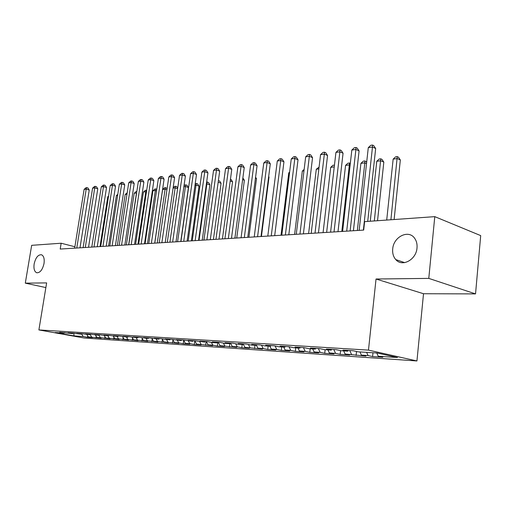 <?xml version="1.0" encoding="UTF-8"?>
<svg xmlns="http://www.w3.org/2000/svg" width="506" height="506" viewBox="0 0 506 506"><rect width="100%" height="100%" fill="white"/><g stroke="black" fill="none" stroke-linecap="round" stroke-linejoin="round"><path stroke-width="0.76" d="M392.707 248.977C393.466 236.7 408.759 229.142 414.762 238.459C416.577 241.109 417.323 244.271 417.007 247.965C416.242 259.818 402.112 267.345 395.793 259.603C393.358 256.814 392.327 253.272 392.707 248.977M34.142 263.942C35.641 257.605 38.095 254.543 41.498 254.758C43.775 255.865 44.61 258.794 44.016 263.525C42.529 269.825 40.1 272.898 36.742 272.766C34.389 271.678 33.529 268.737 34.142 263.942M475.539 293.897L428.784 278.389L376.04 279.008L423.516 293.733L475.539 293.897L480.7 235.606L434.78 216.644L364.611 221.634L363.681 230.091L60.208 249.06L61.156 243.228L31.669 245.328L25.3 283.145L45.869 287.579M423.516 293.733L416.944 360.955L84.243 338.021L38.892 329.937L368.476 350.114L416.944 360.955M73.787 333.258L74.053 335.908L83.161 336.515L87.456 337.287L92.541 337.628L88.234 336.851L101.181 338.21L96.855 337.432L100.365 337.666L110.042 338.811L105.697 338.021L109.296 338.261L119.125 339.425L114.761 338.628L118.455 338.875L128.442 340.051L124.059 339.248L127.847 339.501L138.005 340.696L133.603 339.887L137.493 340.146L147.822 341.36L143.4 340.544L147.391 340.81L157.897 342.043L153.463 341.215L157.562 341.487L168.251 342.745L163.799 341.904L178.89 343.46L174.418 342.613L178.751 342.904L183.229 343.751L189.826 344.2L185.341 343.346L189.794 343.644L194.285 344.504L201.065 344.959L196.568 344.093L212.634 345.743L208.124 344.871L212.836 345.181L217.352 346.06L224.537 346.547L220.015 345.661L236.795 347.375L232.26 346.483L237.263 346.819L241.798 347.711L249.42 348.223L244.879 347.325L262.431 349.102L257.877 348.198L263.19 348.552L267.744 349.463L275.84 350.013L271.286 349.089L276.763 349.456L281.323 350.38L289.672 350.943L285.112 350.013L290.767 350.392L295.333 351.328L303.948 351.91L299.388 350.968L305.226 351.36L309.792 352.302L318.691 352.903L314.125 351.955L320.159 352.359L324.719 353.315L333.916 353.934L329.355 352.973L335.592 353.39L340.146 354.358L349.652 354.997L345.098 354.023L365.927 356.097L361.379 355.117L368.052 355.56L372.593 356.547L382.764 357.236L378.229 356.243L376.787 353.005M74.053 335.908L55.154 332.531L64.154 333.106L64.724 332.619M378.229 356.243L397.463 357.527L377.28 353.036L357.982 351.809L353.175 350.753L342.96 350.114L347.774 351.158L341.088 350.734L336.275 349.69L326.414 349.07L331.234 350.101L324.776 349.69L319.956 348.666L310.437 348.065L315.257 349.089L309.021 348.691L304.201 347.673L294.998 347.097L299.818 348.103L293.79 347.723L288.97 346.718L280.071 346.155L284.891 347.154L279.053 346.781L274.239 345.788L265.631 345.25L270.444 346.237L264.796 345.876L259.989 344.896L251.659 344.371L256.466 345.345L250.995 344.997L246.194 344.029L238.124 343.517L242.924 344.485L237.624 344.143L232.83 343.188L225.012 342.695L229.8 343.65L224.664 343.321L219.882 342.372L212.305 341.898L217.074 342.84L212.096 342.518L207.333 341.582L199.978 341.12L204.74 342.05L195.152 340.816L188.023 340.367L192.761 341.291L183.336 340.076L176.411 339.64L181.135 340.551L171.863 339.355L165.139 338.931L169.845 339.83L160.725 338.653L154.191 338.242L158.878 339.134L149.896 337.97L143.546 337.572L148.214 338.451L139.371 337.312L133.192 336.92L137.847 337.793L129.131 336.667L123.129 336.288L127.759 337.154L119.176 336.041L113.331 335.674L117.942 336.528L109.486 335.434L103.793 335.073L108.385 335.921L100.055 334.839L94.508 334.491L99.075 335.326L90.865 334.264L85.463 333.922L90.005 334.751L81.915 333.701L76.653 333.365L81.169 334.188L73.193 333.15L68.063 332.828L72.554 333.637L59.683 332.303L64.154 333.106M368.052 355.56L366.61 352.353M361.379 355.117L359.937 351.929M351.543 354.459L349.747 350.538M345.098 354.023L343.656 350.892M347.774 351.158L348.381 350.449M335.592 353.39L333.796 349.532M329.355 352.973L327.913 349.893M331.234 350.101L331.841 349.412M320.159 352.359L318.363 348.564M314.125 351.955L312.683 348.925M315.257 349.089L315.864 348.406M305.226 351.36L303.436 347.628M299.388 350.968L297.945 347.983M299.818 348.103L300.425 347.439M290.767 350.392L288.983 346.718M285.112 350.013L283.676 347.078M284.891 347.154L285.498 346.496M276.763 349.456L275.036 345.952M271.286 349.089L269.85 346.199M270.444 346.237L271.052 345.592M263.19 348.552L261.52 345.206M257.877 348.198L256.447 345.345M256.466 345.345L257.073 344.712M250.027 347.673L248.414 344.472M244.879 347.325L243.26 344.137M242.924 344.485L243.531 343.859M237.263 346.819L235.695 343.757M232.26 346.483L230.489 343.043M229.8 343.65L230.407 343.036M224.873 345.99L223.355 343.062M220.015 345.661L218.25 342.271M217.074 342.84L217.681 342.233M212.836 345.181L211.369 342.379M208.124 344.871L206.366 341.525M204.74 342.05L205.341 341.461M201.148 344.403L199.725 341.708M196.568 344.093L194.816 340.797M192.761 341.291L193.368 340.709M189.794 343.644L188.39 341.012M185.341 343.346L183.615 340.127M181.135 340.551L181.743 339.975M178.751 342.904L177.353 340.31M174.418 342.613L172.748 339.526M169.845 339.83L170.446 339.267M168.011 342.189L166.619 339.627M163.799 341.904L162.173 338.931M158.878 339.134L159.472 338.577M157.562 341.487L156.177 338.963M153.463 341.215L151.882 338.35M148.214 338.451L148.808 337.907M147.391 340.81L146.013 338.312M143.4 340.544L141.87 337.78M137.847 337.793L138.435 337.255M137.493 340.146L136.12 337.685M133.603 339.887L132.117 337.224M127.759 337.154L128.347 336.617M127.847 339.501L126.481 337.072M124.059 339.248L122.61 336.68M117.942 336.528L118.53 336.003M118.455 338.875L117.088 336.471M114.761 338.628L113.35 336.148M108.385 335.921L108.967 335.402M109.296 338.261L107.942 335.889M105.697 338.021L104.325 335.623M99.075 335.326L99.657 334.814M100.365 337.666L99.018 335.32M96.855 337.432L95.514 335.098M90.005 334.751L90.587 334.245M91.656 337.085L90.207 334.574M88.234 336.851L86.899 334.548M81.169 334.188L81.751 333.688M83.161 336.515L81.592 333.821M72.554 333.637L73.13 333.144M428.784 278.389L434.78 216.644M38.892 329.937L46.634 282.898L25.3 283.145M376.04 279.008L368.476 350.114M74.894 246.757L61.156 243.228M87.456 337.287L87.671 335.889M95.969 337.863L96.21 336.313M104.698 338.451L104.963 336.737M113.648 339.052L113.932 337.167M122.825 339.671L123.135 337.603M132.237 340.31L132.572 338.046M141.901 340.962L142.262 338.489M151.819 341.632L152.211 338.938M162.009 342.322L162.426 339.393M172.47 343.03L172.919 339.842M183.229 343.751L183.703 340.298M194.285 344.504L194.791 340.797M205.657 345.269L206.163 341.512M217.352 346.06L217.865 342.246M229.395 346.876L229.825 343.625M241.798 347.711L242.222 344.441M254.575 348.577L254.999 345.25M267.744 349.463L268.161 346.091M281.323 350.38L281.741 346.952M295.333 351.328L295.744 347.843M309.792 352.302L310.203 348.767M324.719 353.315L325.13 349.716M340.146 354.358L340.563 350.62M356.097 355.433L356.521 351.487M372.593 356.547L372.992 352.764M79.999 247.82L89.227 190.035L86.21 189.099L76.767 248.022M84.11 189.408L85.938 187.745L86.779 187.618L86.21 189.099L84.11 189.408L74.667 248.155M86.779 187.618L87.987 187.992L89.227 190.035M108.474 196.644L107.791 196.739L100.011 246.567M107.791 196.739L108.569 196.031M88.525 247.289L97.778 188.795L94.742 187.846L85.274 247.491M92.592 188.162L94.445 186.474L95.305 186.347L94.742 187.846L92.592 188.162L83.123 247.624M95.305 186.347L96.519 186.733L97.778 188.795M97.266 246.745L106.538 187.53L103.496 186.562L93.996 246.947M101.282 186.885L103.161 185.177L104.046 185.044L103.496 186.562L101.282 186.885L91.795 247.086M104.046 185.044L105.261 185.436L106.538 187.53M117.613 195.442L116.38 195.607L108.581 246.036M116.38 195.607L117.784 194.323M126.987 194.203L125.184 194.443L117.367 245.486M125.184 194.443L127.215 192.748M106.228 246.182L115.526 186.227L112.465 185.24L102.946 246.384M110.2 185.575L112.098 183.849L113.002 183.71L112.465 185.24L110.2 185.575L100.688 246.53M113.002 183.71L114.229 184.108L115.526 186.227M115.419 245.606L124.742 184.886L121.668 183.887L112.123 245.815M119.346 184.228L121.263 182.483L122.193 182.343L121.668 183.887L119.346 184.228L109.808 245.96M122.193 182.343L123.42 182.742L124.742 184.886M128.657 244.777L136.487 192.95L134.198 193.254L126.367 244.923M136.607 192.988L136.721 192.21M134.198 193.254L136.051 191.565L136.835 191.458M137.942 244.202L145.791 191.73L143.445 192.04L135.602 244.347M146.449 191.938L145.791 191.73L146.253 190.199L146.689 190.338M143.445 192.04L145.311 190.326L146.253 190.199M124.855 245.018L134.198 183.514L131.105 182.502L121.548 245.227M128.726 182.849L130.668 181.078L131.617 180.939L131.105 182.502L128.726 182.849L119.169 245.372M131.617 180.939L132.85 181.344L134.198 183.514M147.474 243.601L155.329 190.471L152.92 190.787L145.07 243.753M156.556 190.876L155.329 190.471L155.778 188.921L156.797 189.263M152.92 190.787L154.811 189.054L155.778 188.921M134.545 244.411L143.9 182.109L140.794 181.078L131.225 244.619M138.353 181.433L140.314 179.643L141.294 179.497L140.794 181.078L138.353 181.433L128.777 244.771M141.294 179.497L142.534 179.908L143.9 182.109M157.246 242.994L165.108 189.181L162.641 189.503L154.779 243.146M166.942 189.788L165.108 189.181L165.544 187.618L167.113 188.624M162.641 189.503L164.558 187.751L165.544 187.618M144.495 243.791L153.856 180.667L150.744 179.611L141.155 244M148.233 179.984L150.225 178.163L151.224 178.017L150.744 179.611L148.233 179.984L138.65 244.158M151.224 178.017L152.47 178.435L153.856 180.667M167.284 242.368L175.146 187.859L173.084 188.131M177.612 188.687L175.146 187.859L175.563 186.278L176.752 186.682L177.688 188.169M173.147 187.707L174.551 186.41L175.563 186.278M154.716 243.152L164.089 179.181L160.965 178.112L151.364 243.361M158.384 178.491L160.396 176.645L161.427 176.493L160.965 178.112L158.384 178.491L148.783 243.525M161.427 176.493L162.679 176.923L164.089 179.181M180.768 241.52L188.434 187.517L185.455 186.499L183.887 186.708M177.581 241.723L185.455 186.499L185.854 184.899L187.043 185.31L188.434 187.517M184.02 185.772L184.81 185.038L185.854 184.899M165.215 242.494L174.595 177.657L171.464 176.569L161.857 242.703M168.808 176.961L170.851 175.089L171.907 174.931L171.464 176.569L168.808 176.961L159.207 242.874M171.907 174.931L173.166 175.367L174.595 177.657M191.357 240.862L199.022 186.145L196.031 185.101L194.987 185.24M188.162 241.058L196.031 185.101L196.417 183.488L197.612 183.906L199.022 186.145M195.196 183.767L196.417 183.488M176.012 241.817L185.398 176.088L182.255 174.981L172.641 242.032M179.529 175.38L181.591 173.488L182.679 173.324L182.255 174.981L179.529 175.38L169.915 242.203M182.679 173.324L183.937 173.773L185.398 176.088M202.242 240.179L209.901 184.728L206.41 183.735M199.035 240.382L206.903 183.672L207.264 182.034L208.459 182.464L209.901 184.728M206.638 182.122L207.264 182.034M187.119 241.128L196.505 174.481L193.349 173.349L183.735 241.337M190.547 173.76L192.634 171.844L193.754 171.673L193.349 173.349L190.547 173.76L180.933 241.514M193.754 171.673L195.019 172.129L196.505 174.481M213.418 239.483L221.071 183.273L218.162 182.236M218.358 180.787L219.61 180.977L221.071 183.273M198.548 240.413L207.928 172.824L204.759 171.673L195.152 240.622M201.875 172.097L203.994 170.149L205.145 169.978L204.759 171.673L201.875 172.097L192.267 240.805M205.145 169.978L206.416 170.44L207.928 172.824M224.917 238.762L232.558 181.78L230.224 180.933M230.451 179.225L231.071 179.453L232.558 181.78M210.306 239.68L219.68 171.123L216.505 169.946L206.903 239.888M213.538 170.383L215.682 168.409L216.872 168.232L216.505 169.946L213.538 170.383L203.931 240.078M216.872 168.232L218.137 168.7L219.68 171.123M236.738 238.022L244.373 180.244L242.646 179.611M242.867 177.91L244.373 180.244M222.419 238.921L231.78 169.365L228.598 168.169L219.003 239.136M225.543 168.618L227.713 166.613L228.933 166.436L228.598 168.169L225.543 168.618L215.942 239.325M228.933 166.436L230.205 166.917L231.78 169.365M248.908 237.263L256.517 178.669L255.441 178.264M255.574 177.208L256.517 178.669M234.898 238.143L244.24 167.556L241.046 166.341L231.47 238.358M237.902 166.803L240.103 164.766L241.362 164.583L241.046 166.341L237.902 166.803L228.32 238.554M241.362 164.583L242.633 165.07L244.24 167.556M261.431 236.479L269.021 177.043L268.629 176.891M268.68 176.512L269.021 177.043M247.757 237.339L257.073 165.696L253.879 164.45L244.322 237.554M250.634 164.931L252.867 162.869L254.164 162.673L253.879 164.45L250.634 164.931L241.077 237.757M254.164 162.673L255.441 163.172L257.073 165.696M261.014 236.511L270.305 163.78L267.105 162.508L257.579 236.726M263.759 163.002L266.023 160.908L267.358 160.706L267.105 162.508L263.759 163.002L254.227 236.934M267.358 160.706L268.642 161.218L270.305 163.78M289.546 172.78L288.762 172.881L281.013 235.258M288.762 172.881L289.634 172.072M274.695 235.651L283.948 161.8L280.748 160.503L271.254 235.866M277.294 161.009L279.59 158.884L280.969 158.682L280.748 160.503L277.294 161.009L267.794 236.087M280.969 158.682L282.247 159.2L283.948 161.8M303.967 170.876L302.316 171.091L294.606 234.411M302.316 171.091L304.144 169.39M288.812 234.771L298.021 159.757L294.821 158.435L285.371 234.986M291.26 158.96L293.581 156.797L295.011 156.588L294.821 158.435L291.26 158.96L281.798 235.208M295.011 156.588L296.288 157.119L298.021 159.757M318.862 168.915L316.288 169.251L308.616 233.532M316.288 169.251L319.077 167.075M303.391 233.861L312.55 157.651L309.349 156.297L299.95 234.076M305.675 156.841L308.027 154.646L309.501 154.425L309.349 156.297L305.675 156.841L296.257 234.303M309.501 154.425L310.779 154.969L312.55 157.651M334.251 166.885L330.696 167.353L323.075 232.627M330.696 167.353L332.986 165.215L334.441 165.266M318.451 232.918L327.559 155.475L324.352 154.09L315.01 233.133M320.557 154.653L322.948 152.42L324.466 152.198L324.352 154.09L320.557 154.653L311.203 233.374M324.466 152.198L325.75 152.755L327.559 155.475M341.803 231.457L349.355 164.893L345.566 165.392L337.995 231.697M350.12 165.222L349.355 164.893L349.399 163.021L350.323 163.419M345.566 165.392L347.881 163.223L349.399 163.021M334.023 231.944L343.062 153.229L339.861 151.813L330.589 232.159M335.94 152.388L338.362 150.124L339.937 149.89L339.861 151.813L335.94 152.388L326.642 232.406M339.937 149.89L341.215 150.459L343.062 153.229M357.344 230.489L364.826 162.856L360.911 163.368L353.409 230.736M366.521 163.602L364.826 162.856L364.832 160.959L366.04 161.496L366.654 162.407M360.911 163.368L363.264 161.167L364.832 160.959M350.133 230.938L359.089 150.902L355.895 149.453L346.699 231.153M351.834 150.054L354.301 147.752L355.927 147.505L355.895 149.453L351.834 150.054L342.619 231.406M355.927 147.505L357.204 148.087L359.089 150.902M377.539 220.717L383.826 162.11L380.809 160.744L376.768 161.281L370.259 221.236M374.32 220.945L380.771 158.827L381.973 159.371L383.826 162.11M376.768 161.281L379.152 159.042L380.771 158.827M367.723 221.413L375.673 148.498L372.486 147.018L363.378 230.11M368.286 147.632L370.784 145.292L372.467 145.045L372.486 147.018L368.286 147.632L359.152 230.375M372.467 145.045L373.738 145.639L375.673 148.498M394.117 219.534L400.335 159.966L397.33 158.568L393.149 159.118L386.71 220.059M390.91 219.762L397.242 156.62L398.443 157.183L400.335 159.966M393.149 159.118L395.572 156.847L397.242 156.62M395.793 259.603L404.667 262.633"/></g></svg>
